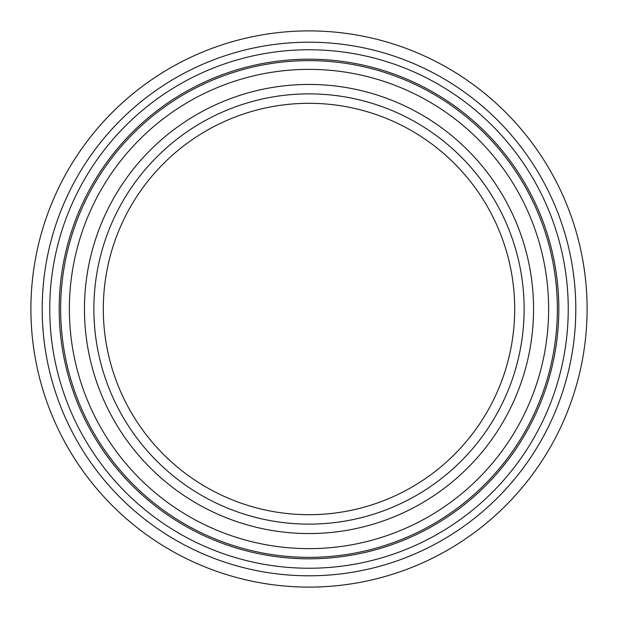 <?xml version="1.0" encoding="UTF-8"?>
<svg xmlns="http://www.w3.org/2000/svg" width="618" height="618" viewBox="0 0 618 618"><rect width="100%" height="100%" fill="white"/><g stroke="black" fill="none" stroke-linecap="round" stroke-linejoin="round"><path stroke-width="0.93" d="M309 587.1A278.1 278.1 0 0 0 587.1 309A278.1 278.1 0 0 0 309 30.9A278.1 278.1 0 0 0 30.9 309A278.1 278.1 0 0 0 309 587.1M309 84.45A224.55 224.55 0 0 0 84.45 309A224.55 224.55 0 0 0 309 533.55A224.55 224.55 0 0 0 533.55 309A224.55 224.55 0 0 0 309 84.45M309 558.819A249.819 249.819 0 0 0 558.819 309A249.819 249.819 0 0 0 309 59.181A249.819 249.819 0 0 0 59.181 309A249.819 249.819 0 0 0 309 558.819M49.757 309A259.243 259.243 0 0 0 309 568.243A259.243 259.243 0 0 0 568.243 309A259.243 259.243 0 0 0 309 49.757A259.243 259.243 0 0 0 49.757 309M42.194 309A266.806 266.806 0 0 0 309 575.806A266.806 266.806 0 0 0 575.806 309A266.806 266.806 0 0 0 309 42.194A266.806 266.806 0 0 0 42.194 309M93.874 309A215.126 215.126 0 0 0 309 524.126A215.126 215.126 0 0 0 524.126 309A215.126 215.126 0 0 0 309 93.874A215.126 215.126 0 0 0 93.874 309M69.37 309A239.629 239.629 0 0 0 309 548.63A239.629 239.629 0 0 0 548.63 309A239.629 239.629 0 0 0 309 69.37A239.629 239.629 0 0 0 69.37 309M60.641 309A248.359 248.359 0 0 0 309 557.359A248.359 248.359 0 0 0 557.359 309A248.359 248.359 0 0 0 309 60.641A248.359 248.359 0 0 0 60.641 309M309 524.126A215.126 215.126 0 0 0 524.126 309A215.126 215.126 0 0 0 309 93.874M514.694 309A205.694 205.694 0 0 1 309 514.694A205.694 205.694 0 0 1 103.306 309A205.694 205.694 0 0 1 309 103.306A205.694 205.694 0 0 1 514.694 309"/></g></svg>
